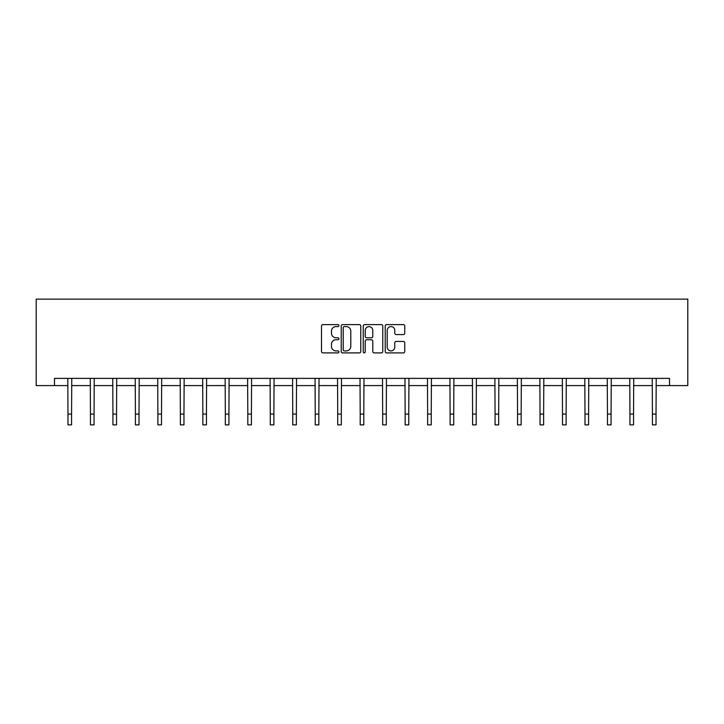 <?xml version="1.0" encoding="UTF-8"?>
<svg xmlns="http://www.w3.org/2000/svg" width="724" height="724" viewBox="0 0 724 724"><rect width="100%" height="100%" fill="white"/><g stroke="black" fill="none" stroke-linecap="round" stroke-linejoin="round"><path stroke-width="1.09" d="M338.95 325.592A0.986 0.986 0 0 0 337.954 324.605L322.931 324.605A1.412 1.412 0 0 0 321.51 326.017L321.51 351.484A1.412 1.412 0 0 0 322.931 352.896L337.954 352.896A0.986 0.986 0 0 0 338.95 351.9A0.986 0.986 0 0 0 337.954 350.914L336.008 350.914A4.525 4.525 0 0 1 331.483 346.389L331.483 344.262A4.525 4.525 0 0 1 336.008 339.737L337.954 339.737A0.986 0.986 0 0 0 338.95 338.751A0.986 0.986 0 0 0 337.954 337.764L336.008 337.764A4.525 4.525 0 0 1 331.483 333.23L331.483 331.112A4.525 4.525 0 0 1 336.008 326.587L337.954 326.587A0.986 0.986 0 0 0 338.95 325.592M403.331 334.579A1.412 1.412 0 0 0 404.752 333.167L404.752 326.017A1.412 1.412 0 0 0 403.331 324.605L386.643 324.605A1.412 1.412 0 0 0 385.231 326.017L385.231 351.484A1.412 1.412 0 0 0 386.643 352.896L403.331 352.896A1.412 1.412 0 0 0 404.752 351.484L404.752 342.85A1.412 1.412 0 0 0 403.331 341.438L396.191 341.438A1.412 1.412 0 0 0 394.779 342.85L394.779 347.131A3.783 3.783 0 0 1 390.996 350.914A3.783 3.783 0 0 1 387.213 347.131L387.213 330.37A3.783 3.783 0 0 1 390.996 326.587A3.783 3.783 0 0 1 394.779 330.37L394.779 333.167A1.412 1.412 0 0 0 396.191 334.579L403.331 334.579M54.499 385.584L54.499 378.381L669.501 378.381L669.501 385.584L687.8 385.584L687.8 299.121L36.2 299.121L36.2 385.584L67.975 385.584M360.76 326.017A1.412 1.412 0 0 0 359.348 324.605L342.66 324.605A1.412 1.412 0 0 0 341.239 326.017L341.239 351.484A1.412 1.412 0 0 0 342.66 352.896L359.348 352.896A1.412 1.412 0 0 0 360.76 351.484L360.76 326.017M364.652 324.605L381.34 324.605A1.412 1.412 0 0 1 382.761 326.017L382.761 351.484A1.412 1.412 0 0 1 381.34 352.896L374.199 352.896A1.412 1.412 0 0 1 372.788 351.484L372.788 341.158A1.412 1.412 0 0 0 371.367 339.737L366.634 339.737A1.412 1.412 0 0 0 365.222 341.158L365.222 351.9A0.986 0.986 0 0 1 364.226 352.896A0.986 0.986 0 0 1 363.24 351.9L363.24 326.017A1.412 1.412 0 0 1 364.652 324.605M71.576 385.584L90.455 385.584M94.057 385.584L112.935 385.584M116.537 385.584L135.406 385.584M139.008 385.584L157.886 385.584M161.488 385.584L180.367 385.584M183.968 385.584L202.847 385.584M206.449 385.584L225.327 385.584M228.929 385.584L247.807 385.584M251.409 385.584L270.287 385.584M273.889 385.584L292.758 385.584M296.36 385.584L315.239 385.584M318.841 385.584L337.719 385.584M341.321 385.584L360.199 385.584M363.801 385.584L382.679 385.584M386.281 385.584L405.159 385.584M408.761 385.584L427.64 385.584M431.242 385.584L450.111 385.584M453.713 385.584L472.591 385.584M476.193 385.584L495.071 385.584M498.673 385.584L517.551 385.584M521.153 385.584L540.032 385.584M543.634 385.584L562.512 385.584M566.114 385.584L584.992 385.584M588.594 385.584L607.463 385.584M611.065 385.584L629.943 385.584M633.545 385.584L652.424 385.584M656.025 385.584L669.501 385.584M344.217 326.587A0.986 0.986 0 0 0 343.221 327.574L343.221 349.927A0.986 0.986 0 0 0 344.217 350.914L346.262 350.914A4.525 4.525 0 0 0 350.787 346.389L350.787 331.112A4.525 4.525 0 0 0 346.262 326.587L344.217 326.587M372.788 330.443A3.783 3.783 0 0 0 369.005 326.66A3.783 3.783 0 0 0 365.222 330.443L365.222 336.343A1.412 1.412 0 0 0 366.634 337.764L371.367 337.764A1.412 1.412 0 0 0 372.788 336.343L372.788 330.443M67.794 378.381L67.975 414.065L71.576 414.065L71.757 378.381M67.975 414.065L67.975 424.879L71.576 424.879L71.576 414.065M90.274 378.381L90.455 414.065L94.057 414.065L94.238 378.381M90.455 414.065L90.455 424.879L94.057 424.879L94.057 414.065M112.745 378.381L112.935 414.065L116.537 414.065L116.718 378.381M112.935 414.065L112.935 424.879L116.537 424.879L116.537 414.065M135.225 378.381L135.406 414.065L139.008 414.065L139.198 378.381M135.406 414.065L135.406 424.879L139.008 424.879L139.008 414.065M157.705 378.381L157.886 414.065L161.488 414.065L161.678 378.381M157.886 414.065L157.886 424.879L161.488 424.879L161.488 414.065M180.185 378.381L180.367 414.065L183.968 414.065L184.149 378.381M180.367 414.065L180.367 424.879L183.968 424.879L183.968 414.065M202.666 378.381L202.847 414.065L206.449 414.065L206.63 378.381M202.847 414.065L202.847 424.879L206.449 424.879L206.449 414.065M225.146 378.381L225.327 414.065L228.929 414.065L229.11 378.381M225.327 414.065L225.327 424.879L228.929 424.879L228.929 414.065M247.617 378.381L247.807 414.065L251.409 414.065L251.59 378.381M247.807 414.065L247.807 424.879L251.409 424.879L251.409 414.065M270.097 378.381L270.287 414.065L273.889 414.065L274.07 378.381M270.287 414.065L270.287 424.879L273.889 424.879L273.889 414.065M292.577 378.381L292.758 414.065L296.36 414.065L296.55 378.381M292.758 414.065L292.758 424.879L296.36 424.879L296.36 414.065M315.058 378.381L315.239 414.065L318.841 414.065L319.031 378.381M315.239 414.065L315.239 424.879L318.841 424.879L318.841 414.065M337.538 378.381L337.719 414.065L341.321 414.065L341.502 378.381M337.719 414.065L337.719 424.879L341.321 424.879L341.321 414.065M360.018 378.381L360.199 414.065L363.801 414.065L363.982 378.381M360.199 414.065L360.199 424.879L363.801 424.879L363.801 414.065M382.498 378.381L382.679 414.065L386.281 414.065L386.462 378.381M382.679 414.065L382.679 424.879L386.281 424.879L386.281 414.065M404.969 378.381L405.159 414.065L408.761 414.065L408.942 378.381M405.159 414.065L405.159 424.879L408.761 424.879L408.761 414.065M427.45 378.381L427.64 414.065L431.242 414.065L431.423 378.381M427.64 414.065L427.64 424.879L431.242 424.879L431.242 414.065M449.93 378.381L450.111 414.065L453.713 414.065L453.903 378.381M450.111 414.065L450.111 424.879L453.713 424.879L453.713 414.065M472.41 378.381L472.591 414.065L476.193 414.065L476.383 378.381M472.591 414.065L472.591 424.879L476.193 424.879L476.193 414.065M494.89 378.381L495.071 414.065L498.673 414.065L498.854 378.381M495.071 414.065L495.071 424.879L498.673 424.879L498.673 414.065M517.37 378.381L517.551 414.065L521.153 414.065L521.334 378.381M517.551 414.065L517.551 424.879L521.153 424.879L521.153 414.065M539.851 378.381L540.032 414.065L543.634 414.065L543.814 378.381M540.032 414.065L540.032 424.879L543.634 424.879L543.634 414.065M562.322 378.381L562.512 414.065L566.114 414.065L566.295 378.381M562.512 414.065L562.512 424.879L566.114 424.879L566.114 414.065M584.802 378.381L584.992 414.065L588.594 414.065L588.775 378.381M584.992 414.065L584.992 424.879L588.594 424.879L588.594 414.065M607.282 378.381L607.463 414.065L611.065 414.065L611.255 378.381M607.463 414.065L607.463 424.879L611.065 424.879L611.065 414.065M629.762 378.381L629.943 414.065L633.545 414.065L633.726 378.381M629.943 414.065L629.943 424.879L633.545 424.879L633.545 414.065M652.243 378.381L652.424 414.065L656.025 414.065L656.206 378.381M652.424 414.065L652.424 424.879L656.025 424.879L656.025 414.065"/></g></svg>
